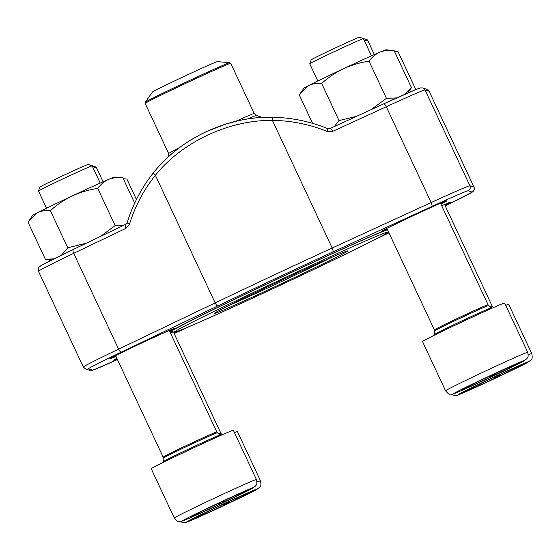 <?xml version="1.0" encoding="UTF-8"?>
<svg xmlns="http://www.w3.org/2000/svg" width="560" height="560" viewBox="0 0 560 560"><rect width="100%" height="100%" fill="white"/><g stroke="black" fill="none" stroke-linecap="round" stroke-linejoin="round"><path stroke-width="0.84" d="M38.486 191.009L39.914 187.075A26.67 0.56 -25.1 0 1 41.454 186.144A26.67 0.56 -25.1 0 1 68.012 173.313A26.67 0.56 -25.1 0 1 88.207 164.451L92.148 165.872A29.631 0.623 154.9 0 0 69.713 175.721A29.631 0.623 154.9 0 0 40.201 189.973A29.631 0.623 154.9 0 0 38.486 191.009A29.631 0.623 154.9 0 0 38.486 191.023L46.543 208.222M239.309 493.794A30.548 0.637 -25.1 0 1 245.574 491.281A30.548 0.637 -25.1 0 1 243.831 492.373A30.548 0.637 -25.1 0 1 222.46 502.831A30.548 0.637 -25.1 0 1 196.56 514.71A30.548 0.637 -25.1 0 1 190.281 517.181A30.548 0.637 -25.1 0 1 192.038 516.131A30.548 0.637 -25.1 0 1 213.409 505.673A30.548 0.637 -25.1 0 1 239.309 493.794M151.221 468.741A45.353 0.952 -25.1 0 1 191.891 448.644A45.353 0.952 -25.1 0 1 233.359 430.269L256.438 479.542A45.353 0.952 -25.1 0 0 214.97 497.917A45.353 0.952 -25.1 0 0 174.3 518.014L151.221 468.741M100.212 183.078L92.155 165.886A29.631 0.623 154.9 0 0 92.148 165.872M243.411 492.051L243.831 492.373L242.158 492.569M225.253 500.143L222.46 502.831L217.742 503.636M199.094 512.554L196.56 514.71L195.846 514.171M222.46 502.831L221.928 501.683M196.56 514.71L196.224 513.982M363.216 38.577A26.67 0.56 -25.1 0 1 363.531 38.507L367.472 39.935A29.631 0.623 154.9 0 0 364.532 41.02M514.633 367.857A30.548 0.637 -25.1 0 1 520.898 365.337A30.548 0.637 -25.1 0 1 519.162 366.436A30.548 0.637 -25.1 0 1 497.791 376.887A30.548 0.637 -25.1 0 1 471.891 388.766A30.548 0.637 -25.1 0 1 465.605 391.237A30.548 0.637 -25.1 0 1 467.362 390.187A30.548 0.637 -25.1 0 1 488.74 379.736A30.548 0.637 -25.1 0 1 514.633 367.857M505.708 305.34A45.353 0.952 -25.1 0 1 508.69 304.325L531.769 353.598A45.353 0.952 -25.1 0 0 528.283 354.816M374.339 54.579L367.486 39.942A29.631 0.623 154.9 0 0 367.472 39.935M518.735 366.107L519.162 366.436L517.482 366.632M500.577 374.206L497.791 376.887L493.073 377.692M474.425 386.617L471.891 388.766L471.17 388.227M497.791 376.887L497.252 375.746M471.891 388.766L471.548 388.038M309.757 63.784L311.178 59.843A26.67 0.56 -25.1 0 1 312.725 58.912A26.67 0.56 -25.1 0 1 339.283 46.088A26.67 0.56 -25.1 0 1 359.471 37.219L363.412 38.647A29.631 0.623 154.9 0 0 340.977 48.496A29.631 0.623 154.9 0 0 311.465 62.748A29.631 0.623 154.9 0 0 309.757 63.784A29.631 0.623 154.9 0 0 309.757 63.798L317.807 80.99M510.58 366.569A30.548 0.637 -25.1 0 1 516.838 364.056A30.548 0.637 -25.1 0 1 515.102 365.148A30.548 0.637 -25.1 0 1 493.731 375.599A30.548 0.637 -25.1 0 1 467.831 387.478A30.548 0.637 -25.1 0 1 461.552 389.949A30.548 0.637 -25.1 0 1 463.309 388.899A30.548 0.637 -25.1 0 1 484.68 378.448A30.548 0.637 -25.1 0 1 510.58 366.569M422.492 341.516A45.353 0.952 -25.1 0 1 463.155 321.419A45.353 0.952 -25.1 0 1 504.63 303.037L527.709 352.31A45.353 0.952 -25.1 0 0 486.234 370.692A45.353 0.952 -25.1 0 0 445.571 390.789L422.492 341.516M371.476 55.853L363.426 38.654A29.631 0.623 154.9 0 0 363.412 38.647M514.675 364.819L515.102 365.148L513.429 365.344M496.517 372.918L493.731 375.599L489.013 376.404M470.365 385.329L467.831 387.478L467.11 386.939M493.731 375.599L493.192 374.458M467.831 387.478L467.488 386.75M91.952 165.802A26.67 0.56 -25.1 0 1 92.267 165.739L96.208 167.16A29.631 0.623 154.9 0 0 96.208 167.16A29.631 0.623 154.9 0 0 93.261 168.245M243.369 495.082A30.548 0.637 -25.1 0 1 249.627 492.569A30.548 0.637 -25.1 0 1 247.891 493.661A30.548 0.637 -25.1 0 1 226.52 504.119A30.548 0.637 -25.1 0 1 200.62 515.991A30.548 0.637 -25.1 0 1 194.341 518.469A30.548 0.637 -25.1 0 1 196.098 517.419A30.548 0.637 -25.1 0 1 217.469 506.961A30.548 0.637 -25.1 0 1 243.369 495.082M234.437 432.565A45.353 0.952 -25.1 0 1 237.419 431.557L260.498 480.83A45.353 0.952 -25.1 0 0 257.012 482.048M247.471 493.339L247.891 493.661L246.218 493.857M229.313 501.431L226.52 504.119L221.802 504.924M203.154 513.842L200.62 515.991L199.906 515.459M226.52 504.119L225.981 502.971M200.62 515.991L200.284 515.27M214.361 313.46A73.696 1.54 -25.1 0 1 214.333 313.397A73.696 1.54 -25.1 0 1 280.413 280.777A73.696 1.54 -25.1 0 1 347.774 250.887A73.696 1.54 -25.1 0 1 283.178 282.891A73.696 1.54 -25.1 0 1 214.361 313.46M174.167 332.311A118.104 2.471 154.9 0 0 282.212 284.368A118.104 2.471 154.9 0 0 388.017 232.134A118.104 2.471 154.9 0 0 280.021 279.937A118.104 2.471 154.9 0 0 174.16 332.311A118.104 2.471 154.9 0 0 174.167 332.311L171.654 331.401A119.994 2.513 -25.1 0 1 171.605 331.366A119.994 2.513 -25.1 0 1 270.963 282.051A119.994 2.513 -25.1 0 1 387.52 229.803M229.761 62.685L217.378 61.628A35.903 0.749 154.9 0 0 184.583 76.195A35.903 0.749 154.9 0 0 152.397 92.071L145.285 102.256A46.676 0.98 -25.1 0 1 187.124 81.62A46.676 0.98 -25.1 0 1 229.761 62.685L230.734 63.35A47.243 0.987 154.9 0 0 230.713 63.336A47.243 0.987 154.9 0 0 187.047 82.726A47.243 0.987 154.9 0 0 145.173 103.432L168.672 153.601A47.243 0.987 -25.1 0 1 178.906 148.085M228.977 305.501A71.806 1.505 154.9 0 0 332.332 257.082M169.848 331.737A123.298 2.583 -25.1 0 1 272.615 281.197A123.298 2.583 -25.1 0 1 387.38 229.509M172.438 331.688A123.298 2.583 -25.1 0 1 170.191 332.479M115.955 356.405A36.281 0.763 -25.1 0 1 109.592 358.918A36.281 0.763 -25.1 0 1 109.578 358.883A36.281 0.763 -25.1 0 1 142.107 342.825A36.281 0.763 -25.1 0 1 175.273 328.111A36.281 0.763 -25.1 0 1 169.624 331.254M117.138 358.925A36.281 0.763 -25.1 0 1 113.652 360.206A36.281 0.763 -25.1 0 1 113.638 360.171A36.281 0.763 -25.1 0 1 116.851 358.316M170.443 333.011A36.281 0.763 -25.1 0 1 173.005 331.891M174.153 332.304A36.281 0.763 -25.1 0 1 173.684 332.542M387.219 229.166A36.281 0.763 -25.1 0 1 381.199 231.525A36.281 0.763 -25.1 0 1 381.185 231.497A36.281 0.763 -25.1 0 1 413.721 215.439A36.281 0.763 -25.1 0 1 446.88 200.725A36.281 0.763 -25.1 0 1 440.895 204.036M441.707 205.779A36.281 0.763 -25.1 0 1 450.94 202.013A36.281 0.763 -25.1 0 1 444.955 205.324M153.888 172.27C180.39 138.572 227.493 116.382 271.208 117.243A3.78 1.127 -89.4 0 1 271.334 117.215C290.57 117.453 309.288 121.219 327.502 128.52L330.064 128.499L383.6 103.908A3.78 1.267 65.3 0 1 386.295 106.736L431.172 202.545A63.49 1.33 -25.1 0 1 469.91 185.752L473.97 187.04A63.49 1.33 -25.1 0 1 473.998 187.061L429.114 91.252L473.97 187.04A3.78 3.78 -72.4 0 1 472.15 192.066L468.09 190.778A59.71 1.253 154.9 0 0 431.662 206.57L332.682 252.042A177.625 3.717 154.9 0 0 218.085 305.788L121.527 352.03A59.71 1.253 154.9 0 0 88.382 368.865L92.442 370.153A59.71 1.253 154.9 0 0 117.439 359.569L93.975 369.733L91.084 370.51L89.698 370.328A3.78 3.78 -72.4 0 0 92.442 370.153M327.516 128.527A3.78 0.84 -68.1 0 1 327.208 131.425A158.522 149.324 61.5 0 0 272.412 120.393C228.879 119.924 182.07 141.981 155.379 175.28L215.159 302.904A181.405 3.801 -25.1 0 1 332.192 248.017L431.172 202.545A3.78 1.267 -114.7 0 1 431.662 206.57M330.071 128.499A3.78 1.267 65.3 0 1 332.759 131.327L386.295 106.736A63.49 1.33 154.9 0 1 425.026 89.943L469.91 185.752A3.78 3.78 -72.4 0 1 468.09 190.778M332.682 252.042A3.78 1.267 -114.7 0 0 332.192 248.017L272.412 120.393A3.78 1.127 -89.4 0 0 271.334 117.215C260.344 117.103 249.305 118.279 238.217 120.743L225.771 124.082L206.472 131.558C195.139 136.927 185.15 143.059 176.491 149.947C167.916 156.695 160.335 164.171 153.755 172.375A3.78 1.267 -141.2 0 0 155.379 175.28A158.522 146.762 -112.2 0 0 129.493 224.154A3.78 0.952 -162.6 0 1 127.204 222.502M129.493 224.154L125.951 228.326A3.78 1.428 -115.6 0 1 125.636 224.385L127.211 222.488C133.042 203.903 141.897 187.201 153.755 172.375M404.81 94.318L411.467 87.654L394.065 50.512C388.892 49.91 384.146 50.47 379.834 52.185A45.353 0.952 -25.1 0 1 385.98 49.819L394.065 50.512M411.467 87.654L407.785 93.016M369.033 61.201C372.015 57.12 375.62 54.117 379.834 52.185A45.353 0.952 -25.1 0 0 343.616 68.649C351.736 64.967 360.206 62.482 369.033 61.201L386.435 98.35L396.781 97.909M321.636 83.433C328.265 77.469 335.594 72.541 343.616 68.649A45.353 0.952 -25.1 0 0 308.735 85.533C312.592 83.671 316.89 82.971 321.636 83.433L339.031 120.582L356.629 116.298M370.804 109.788L386.435 98.35M312.564 123.354L299.271 94.969L300.342 93.359L308.735 85.533A45.353 0.952 -25.1 0 0 303.891 88.27L300.342 93.352M334.306 126.553L339.031 120.582M414.631 90.083L415.527 88.942L398.125 51.8L394.576 51.597M415.527 88.942L414.841 89.992M136.444 199.486L126.861 179.025L123.312 178.829M50.253 260.708L49.462 260.638L49 259.658M49.462 260.638L50.288 260.687M134.694 203.126L122.801 177.737C117.621 177.142 112.875 177.702 108.563 179.417A45.353 0.952 -25.1 0 1 114.709 177.044L122.801 177.737M97.762 188.433C100.751 184.345 104.349 181.342 108.563 179.417A45.353 0.952 -25.1 0 0 72.345 195.881C80.472 192.199 88.942 189.714 97.762 188.433L115.164 225.575L123.235 225.533M50.365 210.658C56.994 204.694 64.323 199.766 72.345 195.881A45.353 0.952 -25.1 0 0 37.464 212.765C41.321 210.903 45.626 210.203 50.365 210.658L67.767 247.807L86.492 243.124M100.688 236.327L115.164 225.575M51.856 259.903L45.402 259.35L28 222.201L29.071 220.584L37.464 212.765A45.353 0.952 -25.1 0 0 32.627 215.495L29.071 220.584M45.402 259.35L54.054 258.804M61.509 255.143L67.767 247.807M251.258 488.971A39.305 0.826 154.9 0 0 212.114 506.079A39.305 0.826 154.9 0 0 190.435 517.706A39.305 0.826 154.9 0 0 251.258 488.971M163.345 458.094A29.855 0.623 -25.1 0 1 190.12 444.864A29.855 0.623 -25.1 0 1 217.42 432.761L216.804 431.97A29.631 0.623 -25.1 0 0 189.707 443.982A29.631 0.623 -25.1 0 0 163.135 457.114L163.31 461.657A31.402 0.658 -25.1 0 1 191.464 447.748A31.402 0.658 -25.1 0 1 220.178 435.015L220.836 435.386M526.582 363.027A39.305 0.826 154.9 0 0 487.438 380.142A39.305 0.826 154.9 0 0 465.766 391.762A39.305 0.826 154.9 0 0 526.582 363.027M490.987 307.412A29.855 0.623 -25.1 0 1 492.744 306.824L493.584 307.503M490.133 306.712A29.631 0.623 -25.1 0 1 492.128 306.033L492.744 306.824M522.529 361.739A39.305 0.826 154.9 0 0 483.385 378.854A39.305 0.826 154.9 0 0 461.706 390.474A39.305 0.826 154.9 0 0 522.529 361.739M434.609 330.862A29.855 0.623 -25.1 0 1 461.384 317.639A29.855 0.623 -25.1 0 1 488.684 305.536L488.068 304.745A29.631 0.623 -25.1 0 0 460.971 316.75A29.631 0.623 -25.1 0 0 434.399 329.889L434.574 334.432A31.402 0.658 -25.1 0 1 462.735 320.516A31.402 0.658 -25.1 0 1 491.449 307.79L492.1 308.161M255.318 490.259A39.305 0.826 154.9 0 0 216.174 507.367A39.305 0.826 154.9 0 0 194.495 518.994A39.305 0.826 154.9 0 0 255.318 490.259M219.723 434.644A29.855 0.623 -25.1 0 1 221.48 434.049L222.313 434.735M218.862 433.944A29.631 0.623 -25.1 0 1 220.864 433.258L221.48 434.049M235.606 121.352A47.243 0.987 -25.1 0 1 254.233 113.519L256.466 115.493A48.433 1.015 154.9 0 0 247.744 118.937M429.086 91.231L425.026 89.943A3.78 3.78 107.6 0 0 422.751 87.948L426.811 89.236A3.78 3.78 107.6 0 1 429.086 91.231A63.49 1.33 154.9 0 0 429.086 91.231L426.811 89.236M327.208 131.425L332.759 131.327M125.951 228.326L73.724 253.337L118.601 349.146L215.159 302.904A3.78 1.428 -115.6 0 0 218.085 305.788M125.671 224.364L73.444 249.375A3.78 1.428 -115.6 0 1 73.444 249.375A3.78 1.428 -115.6 0 0 73.724 253.337A63.49 1.33 154.9 0 0 38.451 271.222L83.335 367.024A63.49 1.33 -25.1 0 1 118.601 349.146A3.78 1.428 -115.6 0 0 121.527 352.03M40.299 266.21A59.71 1.253 -25.1 0 1 73.388 249.403M330.043 128.513L383.579 103.922A3.78 1.267 65.3 0 1 383.6 103.908L415.534 89.705L420.364 87.92L422.751 87.948M383.628 103.894A59.71 1.253 -25.1 0 1 420.007 88.123M191.037 325.801L174.153 333.557L191.009 325.815M373.625 240.212L388.955 232.869L373.59 240.226M473.998 187.061L474.215 189.7L472.584 191.954L445.228 205.905A59.71 1.253 154.9 0 0 472.15 192.066M83.335 367.024L85.638 369.047A3.78 3.78 -72.4 0 0 88.382 368.865M163.31 461.657L163.17 462.399M217.42 432.761L220.178 435.015M216.804 431.97L169.253 330.47M163.135 457.114L115.577 355.6M174.3 518.014C178.759 523.313 178.479 520.772 180.369 521.493C181.65 521.269 180.362 522.095 192.766 516.677L221.697 503.398L251.552 488.824L255.675 485.926C255.836 484.869 257.656 485.688 256.438 479.542M492.128 306.033L444.577 204.519M451.381 394.282L454.608 395.549L457.219 395.248L468.097 390.74L497.028 377.454L526.876 362.887L530.999 359.982C531.167 358.925 532.98 359.744 531.769 353.598M434.574 334.432L434.441 335.167M488.684 305.536L491.449 307.79M488.068 304.745L440.517 203.231M434.399 329.889L386.855 228.382M445.571 390.789C450.03 396.088 449.743 393.54 451.64 394.261C452.921 394.044 451.626 394.87 464.037 389.452L492.968 376.166L522.816 361.599L526.939 358.694C527.107 357.637 528.927 358.456 527.709 352.31M220.864 433.258L173.453 332.052M103.075 181.811L96.215 167.174M180.117 521.507L183.344 522.781L185.948 522.48L196.826 517.965L225.757 504.686L255.612 490.112L259.735 487.214C259.896 486.157 261.716 486.976 260.498 480.83M171.353 330.827L171.605 331.366M256.466 115.493L262.353 117.411M230.734 63.35L254.233 113.519M388.017 232.134L388.276 231.42M145.173 103.432L145.285 102.256M168.672 153.601L168.763 156.576M38.451 271.222C37.961 268.751 38.178 267.337 39.116 266.987L41.615 265.23L73.416 249.389L125.636 224.378M85.638 369.047L89.698 370.328M394.527 51.485L397.635 51.751M123.256 178.717L126.371 178.983"/></g></svg>
